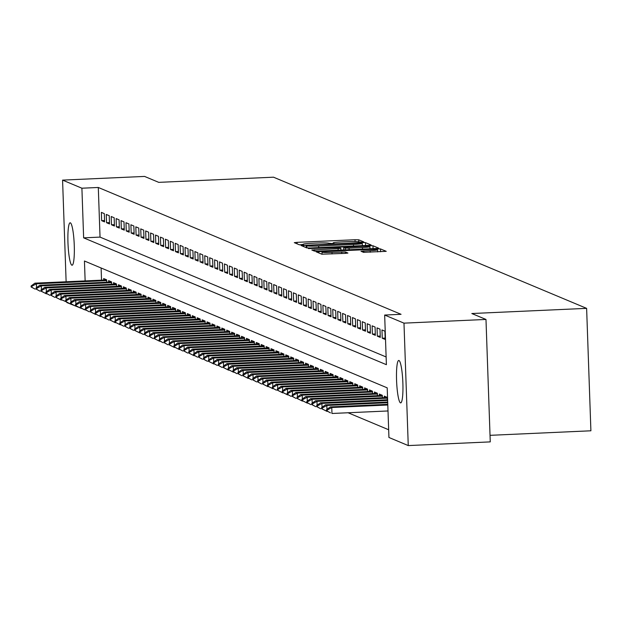 <?xml version="1.0" encoding="UTF-8"?>
<svg xmlns="http://www.w3.org/2000/svg" width="622" height="622" viewBox="0 0 622 622"><rect width="100%" height="100%" fill="white"/><g stroke="black" fill="none" stroke-linecap="round" stroke-linejoin="round"><path stroke-width="0.93" d="M361.942 242.183L363.854 241.942L358.723 239.797L355.022 239.734L297.067 242.339L294.299 242.658L299.47 244.843L303.311 244.36A10.426 0.708 -2 0 1 303.194 244.259A10.426 0.708 -2 0 1 312.065 243.249L316.893 243.031A10.426 0.708 -2 0 1 328.743 243.218L332 243.536L333.944 243.311L333.252 243.015A10.426 0.708 -2 0 1 333.135 242.914A10.426 0.708 -2 0 1 342.007 241.904L346.835 241.686A10.426 0.708 -2 0 1 358.684 241.872L361.942 242.183M400.459 402.854A21.241 3.094 87.4 0 1 396.595 381.084A21.241 3.094 87.4 0 1 398.764 360.457A21.241 3.094 87.4 0 1 398.982 360.503A21.241 3.094 87.4 0 1 402.846 382.266A21.241 3.094 87.4 0 1 400.677 402.893A21.241 3.094 87.4 0 1 400.459 402.854M71.857 265.19A21.241 3.094 87.4 0 1 67.992 243.42A21.241 3.094 87.4 0 1 70.162 222.793A21.241 3.094 87.4 0 1 70.372 222.832A21.241 3.094 87.4 0 1 74.236 244.602A21.241 3.094 87.4 0 1 72.066 265.229A21.241 3.094 87.4 0 1 71.857 265.19M363.497 252.322L386.231 251.335L380.493 248.917L376.792 248.854L316.069 251.778L321.807 254.196L345.148 253.372L347.916 253.053L345.443 252.003L332 252.384A8.716 0.591 -2 0 1 322.002 252.143A8.716 0.591 -2 0 1 329.419 251.304L367.563 249.585A8.716 0.591 -2 0 1 377.57 249.819A8.716 0.591 -2 0 1 370.152 250.666L361.017 251.272L363.497 252.322M66.126 281.758L62.573 180.116L144.576 176.423L158.727 182.355L273.524 177.192L586.624 308.364L471.826 313.527L485.984 319.451L403.981 323.145L408.257 445.577L388.937 437.476L387.203 387.848L84.444 261.007L85.136 280.903M62.573 180.116L81.902 188.209L83.636 237.845L386.394 364.679L384.66 315.051L403.981 323.145M384.66 315.051L401.058 314.312L98.299 187.471L81.902 188.209M368.426 245.356L371.163 245.006L365.464 242.619L361.763 242.557L301.04 245.48L306.778 247.906L310.479 247.96L368.426 245.356M372.975 245.768L378.681 248.155L375.945 248.505L317.99 251.109L314.289 251.047L311.816 249.997L338.088 248.621L340.864 248.31L339.208 247.595L308.419 248.582L369.274 245.706L372.975 245.768L373.076 248.629M104.309 213.626L101.355 212.39L101.643 220.662L104.597 221.898L104.309 213.626M109.231 215.686L106.276 214.45L106.564 222.723L109.519 223.959L109.231 215.686M114.153 217.754L111.198 216.51L111.486 224.783L114.44 226.027L114.153 217.754M119.074 219.815L116.12 218.579L116.407 226.851L119.362 228.087L119.074 219.815M123.996 221.875L121.041 220.639L121.329 228.912L124.283 230.148L123.996 221.875M128.917 223.936L125.971 222.699L126.258 230.972L129.213 232.208L128.917 223.936M133.847 226.004L130.892 224.767L131.18 233.04L134.134 234.276L133.847 226.004M138.768 228.064L135.814 226.828L136.101 235.1L139.056 236.337L138.768 228.064M143.69 230.124L140.735 228.888L141.023 237.161L143.977 238.397L143.69 230.124M148.611 232.185L145.657 230.949L145.945 239.221L148.899 240.457L148.611 232.185M153.533 234.253L150.578 233.017L150.874 241.289L153.821 242.526L153.533 234.253M158.454 236.313L155.508 235.077L155.795 243.35L158.75 244.586L158.454 236.313M163.384 238.374L160.429 237.137L160.717 245.41L163.672 246.646L163.384 238.374M168.305 240.442L165.351 239.198L165.639 247.47L168.593 248.714L168.305 240.442M173.227 242.502L170.272 241.266L170.56 249.539L173.515 250.775L173.227 242.502M178.149 244.563L175.194 243.326L175.482 251.599L178.436 252.835L178.149 244.563M183.07 246.623L180.116 245.387L180.411 253.659L183.366 254.896L183.07 246.623M188 248.691L185.045 247.447L185.333 255.72L188.287 256.964L188 248.691M192.921 250.752L189.967 249.515L190.254 257.788L193.209 259.024L192.921 250.752M197.843 252.812L194.888 251.576L195.176 259.848L198.13 261.084L197.843 252.812M202.764 254.872L199.81 253.636L200.097 261.909L203.052 263.145L202.764 254.872M207.686 256.94L204.731 255.696L205.027 263.969L207.973 265.213L207.686 256.94M212.607 259.001L209.661 257.765L209.948 266.037L212.903 267.273L212.607 259.001M217.537 261.061L214.582 259.825L214.87 268.098L217.824 269.334L217.537 261.061M222.458 263.122L219.504 261.885L219.791 270.158L222.746 271.394L222.458 263.122M227.38 265.19L224.425 263.953L224.713 272.226L227.668 273.462L227.38 265.19M232.301 267.25L229.347 266.014L229.635 274.286L232.589 275.523L232.301 267.25M237.223 269.31L234.269 268.074L234.564 276.347L237.511 277.583L237.223 269.31M242.152 271.371L239.198 270.135L239.486 278.407L242.44 279.643L242.152 271.371M247.074 273.439L244.119 272.203L244.407 280.475L247.362 281.712L247.074 273.439M251.996 275.499L249.041 274.263L249.329 282.536L252.283 283.772L251.996 275.499M256.917 277.56L253.963 276.323L254.25 284.596L257.205 285.832L256.917 277.56M261.839 279.628L258.884 278.384L259.172 286.656L262.126 287.9L261.839 279.628M266.76 281.688L263.814 280.452L264.101 288.725L267.056 289.961L266.76 281.688M271.69 283.749L268.735 282.512L269.023 290.785L271.977 292.021L271.69 283.749M276.611 285.809L273.657 284.573L273.944 292.845L276.899 294.082L276.611 285.809M281.533 287.877L278.578 286.633L278.866 294.906L281.82 296.15L281.533 287.877M286.454 289.938L283.5 288.701L283.787 296.974L286.742 298.21L286.454 289.938M291.376 291.998L288.421 290.762L288.717 299.034L291.664 300.27L291.376 291.998M296.297 294.058L293.351 292.822L293.638 301.095L296.593 302.331L296.297 294.058M301.227 296.126L298.272 294.882L298.56 303.155L301.514 304.399L301.227 296.126M306.148 298.187L303.194 296.951L303.482 305.223L306.436 306.459L306.148 298.187M311.07 300.247L308.115 299.011L308.403 307.284L311.358 308.52L311.07 300.247M315.992 302.308L313.037 301.071L313.325 309.344L316.279 310.58L315.992 302.308M320.913 304.376L317.959 303.139L318.254 311.412L321.209 312.648L320.913 304.376M325.842 306.436L322.888 305.2L323.176 313.472L326.13 314.709L325.842 306.436M330.764 308.496L327.81 307.26L328.097 315.533L331.052 316.769L330.764 308.496M335.686 310.565L332.731 309.321L333.019 317.593L335.973 318.829L335.686 310.565M340.607 312.625L337.653 311.389L337.94 319.661L340.895 320.898L340.607 312.625M345.529 314.685L342.574 313.449L342.87 321.722L345.816 322.958L345.529 314.685M350.45 316.746L347.504 315.51L347.791 323.782L350.746 325.018L350.45 316.746M355.38 318.814L352.425 317.57L352.713 325.842L355.667 327.086L355.38 318.814M360.301 320.874L357.347 319.638L357.634 327.911L360.589 329.147L360.301 320.874M365.223 322.935L362.268 321.698L362.556 329.971L365.511 331.207L365.223 322.935M370.144 324.995L367.19 323.759L367.478 332.031L370.432 333.268L370.144 324.995M375.066 327.063L372.111 325.819L372.407 334.092L375.354 335.336L375.066 327.063M379.995 329.124L377.041 327.887L377.329 336.16L380.283 337.396L379.995 329.124M384.917 331.184L381.962 329.948L382.25 338.22L385.205 339.457L384.917 331.184M98.299 187.471L100.033 237.106L386.122 356.958M348.087 412.759L388.664 429.755M101.114 267.989L101.534 280.164M103.719 280.071L103.664 278.57L106.619 279.807L106.704 282.217M108.64 282.131L108.586 280.631L111.54 281.867L111.626 284.277M113.562 284.192L113.507 282.691L116.462 283.927L116.547 286.345M118.483 286.252L118.429 284.759L121.383 285.996L121.469 288.406M123.405 288.32L123.358 286.82L126.305 288.056L126.39 290.466M128.326 290.381L128.28 288.88L131.234 290.116L131.312 292.527M133.256 292.441L133.201 290.94L136.156 292.177L136.241 294.595M138.177 294.509L138.123 293.009L141.077 294.245L141.163 296.655M143.099 296.57L143.044 295.069L145.999 296.305L146.084 298.715M148.02 298.63L147.966 297.129L150.921 298.366L151.006 300.784M152.942 300.69L152.895 299.19L155.85 300.434L155.928 302.844M157.871 302.758L157.817 301.258L160.771 302.494L160.857 304.904M162.793 304.819L162.739 303.318L165.693 304.555L165.779 306.965M167.715 306.879L167.66 305.379L170.615 306.615L170.7 309.033M172.636 308.94L172.582 307.439L175.536 308.683L175.622 311.093M177.558 311.008L177.511 309.507L180.458 310.743L180.543 313.154M182.479 313.068L182.433 311.568L185.387 312.804L185.465 315.214M187.409 315.129L187.354 313.628L190.309 314.864L190.394 317.282M192.33 317.189L192.276 315.688L195.23 316.932L195.316 319.343M197.252 319.257L197.197 317.756L200.152 318.993L200.237 321.403M202.173 321.317L202.119 319.817L205.073 321.053L205.159 323.463M207.095 323.378L207.048 321.877L210.003 323.113L210.08 325.531M212.024 325.438L211.97 323.945L214.924 325.182L215.01 327.592M216.946 327.506L216.891 326.006L219.846 327.242L219.931 329.652M221.867 329.567L221.813 328.066L224.767 329.302L224.853 331.713M226.789 331.627L226.735 330.127L229.689 331.363L229.775 333.781M231.711 333.695L231.656 332.195L234.611 333.431L234.696 335.841M236.632 335.756L236.585 334.255L239.54 335.491L239.618 337.901M241.561 337.816L241.507 336.315L244.462 337.552L244.547 339.97M246.483 339.876L246.429 338.376L249.383 339.62L249.469 342.03M251.405 341.945L251.35 340.444L254.305 341.68L254.39 344.09M256.326 344.005L256.272 342.504L259.226 343.741L259.312 346.151M261.248 346.065L261.201 344.565L264.148 345.801L264.233 348.219M266.169 348.126L266.123 346.625L269.077 347.869L269.155 350.279M271.099 350.194L271.044 348.693L273.999 349.929L274.084 352.34M276.02 352.254L275.966 350.754L278.92 351.99L279.006 354.4M280.942 354.315L280.887 352.814L283.842 354.05L283.927 356.468M285.863 356.375L285.809 354.874L288.763 356.118L288.849 358.529M290.785 358.443L290.738 356.942L293.693 358.179L293.771 360.589M295.714 360.503L295.66 359.003L298.614 360.239L298.7 362.649M300.636 362.564L300.582 361.063L303.536 362.299L303.622 364.717M305.558 364.624L305.503 363.131L308.458 364.368L308.543 366.778M310.479 366.692L310.425 365.192L313.379 366.428L313.465 368.838M315.401 368.753L315.354 367.252L318.301 368.488L318.386 370.899M320.322 370.813L320.276 369.312L323.23 370.549L323.308 372.967M325.252 372.881L325.197 371.381L328.152 372.617L328.237 375.027M330.173 374.942L330.119 373.441L333.073 374.677L333.159 377.087M335.095 377.002L335.04 375.501L337.995 376.738L338.08 379.156M340.016 379.062L339.962 377.562L342.916 378.806L343.002 381.216M344.938 381.13L344.891 379.63L347.846 380.866L347.923 383.276M349.867 383.191L349.813 381.69L352.767 382.927L352.853 385.337M354.789 385.251L354.734 383.751L357.689 384.987L357.774 387.405M359.71 387.312L359.656 385.811L362.61 387.055L362.696 389.465M364.632 389.38L364.578 387.879L367.532 389.115L367.618 391.526M369.554 391.44L369.499 389.94L372.454 391.176L372.539 393.586M374.475 393.501L374.428 392L377.383 393.236L377.461 395.654M379.404 395.561L379.35 394.06L382.305 395.304L382.39 397.715M384.326 397.629L384.272 396.128L387.226 397.365L387.312 399.775M490.027 435.33L590.9 430.789L586.624 308.364M87.026 310.603L66.849 302.549L66.834 302.09L60.676 299.361L61.415 299.672L61.376 298.677L60.637 298.366L60.676 299.361M485.984 319.451L490.26 441.884L408.257 445.577M100.033 237.106L83.636 237.845M101.643 220.662L104.55 220.53M106.564 222.723L109.472 222.59M111.486 224.783L114.394 224.659M116.407 226.851L119.315 226.719M121.329 228.912L124.237 228.779M126.258 230.972L129.158 230.84M131.18 233.04L134.088 232.908M136.101 235.1L139.009 234.968M141.023 237.161L143.931 237.029M145.945 239.221L148.852 239.089M150.874 241.289L153.774 241.157M155.795 243.35L158.696 243.218M160.717 245.41L163.625 245.278M165.639 247.47L168.546 247.346M170.56 249.539L173.468 249.406M175.482 251.599L178.39 251.467M180.411 253.659L183.311 253.527M185.333 255.72L188.241 255.595M190.254 257.788L193.162 257.656M195.176 259.848L198.084 259.716M200.097 261.909L203.005 261.776M205.027 263.969L207.927 263.845M209.948 266.037L212.848 265.905M214.87 268.098L217.778 267.965M219.791 270.158L222.699 270.026M224.713 272.226L227.621 272.094M229.635 274.286L232.542 274.154M234.564 276.347L237.464 276.215M239.486 278.407L242.393 278.275M244.407 280.475L247.315 280.343M249.329 282.536L252.237 282.404M254.25 284.596L257.158 284.464M259.172 286.656L262.08 286.532M264.101 288.725L267.001 288.592M269.023 290.785L271.931 290.653M273.944 292.845L276.852 292.713M278.866 294.906L281.774 294.781M283.787 296.974L286.695 296.842M288.717 299.034L291.617 298.902M293.638 301.095L296.538 300.962M298.56 303.155L301.468 303.031M303.482 305.223L306.389 305.091M308.403 307.284L311.311 307.151M313.325 309.344L316.233 309.212M318.254 311.412L321.154 311.28M323.176 313.472L326.083 313.34M328.097 315.533L331.005 315.401M333.019 317.593L335.927 317.469M337.94 319.661L340.848 319.529M342.87 321.722L345.77 321.59M347.791 323.782L350.691 323.65M352.713 325.842L355.621 325.718M357.634 327.911L360.542 327.778M362.556 329.971L365.464 329.839M367.478 332.031L370.385 331.899M372.407 334.092L375.307 333.967M377.329 336.16L380.236 336.028M382.25 338.22L385.158 338.088M361.491 243.047L308.03 245.293L306.086 245.511L306.817 245.83A10.426 0.708 -2 0 0 318.666 246.009L353.436 244.446A10.426 0.708 -2 0 0 362.307 243.435A10.426 0.708 -2 0 0 362.191 243.334L361.491 243.047M362.478 247.525A8.716 0.591 -2 0 0 369.896 246.677A8.716 0.591 -2 0 0 359.889 246.444L343.678 247.362L345.334 248.077L349.035 248.131L362.478 247.525L362.533 249.103M106.619 279.939L34.91 283.165L36.387 283.78L106.642 280.623M31.839 286.299L31.1 285.988L31.131 286.983L31.87 287.294L31.839 286.299L36.387 283.78L36.519 287.683M36.581 289.323L37.289 289.704M31.87 287.294L35.12 289.121L31.131 286.983M34.91 283.165L31.1 285.988M111.548 281.999L39.831 285.226L41.309 285.848L111.571 282.683M36.76 288.367L36.022 288.056L36.06 289.043L36.799 289.354L36.76 288.367L41.309 285.848L41.441 289.743M41.503 291.391L42.21 291.772M36.799 289.354L40.041 291.182L36.06 289.043M39.831 285.226L36.022 288.056M116.47 284.06L44.753 287.286L46.23 287.908L116.493 284.744M41.682 290.427L40.943 290.116L40.982 291.112L41.721 291.415L41.682 290.427L46.23 287.908L46.37 291.811M46.425 293.452L47.132 293.833M41.721 291.415L46.44 293.864L40.982 291.112M44.753 287.286L40.943 290.116M121.391 286.128L49.674 289.354L51.152 289.969L121.414 286.812M46.611 292.488L45.872 292.177L45.904 293.172L46.642 293.483L46.611 292.488L51.152 289.969L51.292 293.872M51.346 295.512L52.061 295.893M46.642 293.483L49.884 295.31L45.904 293.172M49.674 289.354L45.872 292.177M126.313 288.188L54.596 291.415L56.073 292.029L126.336 288.872M51.533 294.548L50.794 294.245L50.825 295.232L51.564 295.543L51.533 294.548L56.073 292.029L56.213 295.932M56.268 297.573L56.983 297.954M51.564 295.543L54.806 297.37L50.825 295.232M54.596 291.415L50.794 294.245M131.234 290.249L59.525 293.475L61.003 294.097L131.258 290.933M56.454 296.616L55.716 296.305L55.747 297.293L56.485 297.604L56.454 296.616L61.003 294.097L61.135 297.992M61.197 299.641L61.905 300.022M56.485 297.604L61.205 300.053L55.747 297.293M59.525 293.475L55.716 296.305M136.156 292.309L64.447 295.536L65.924 296.158L136.179 292.993M61.376 298.677L65.924 296.158L66.056 300.061M66.119 301.701L61.415 299.672M64.447 295.536L60.637 298.366M141.085 294.377L69.369 297.604L70.846 298.218L141.108 295.061M66.297 300.737L65.559 300.426L65.598 301.421L66.336 301.732L66.297 300.737L70.846 298.218L70.986 302.121M71.04 303.761L71.748 304.142M66.336 301.732L69.578 303.559L65.598 301.421M69.369 297.604L65.559 300.426M146.007 296.437L74.29 299.664L75.767 300.278L146.03 297.122M71.219 302.797L70.48 302.494L70.519 303.482L71.258 303.793L71.219 302.797L75.767 300.278L75.907 304.181M75.962 305.822L76.669 306.203M71.258 303.793L74.5 305.62L70.519 303.482M74.29 299.664L70.48 302.494M150.928 298.498L79.212 301.724L80.689 302.346L150.952 299.182M76.148 304.866L75.41 304.555L75.441 305.55L76.179 305.853L76.148 304.866L80.689 302.346L80.829 306.249M80.883 307.89L81.599 308.271M76.179 305.853L80.899 308.302L75.441 305.55M79.212 301.724L75.41 304.555M155.85 300.558L84.141 303.785L85.618 304.407L155.873 301.242M81.07 306.926L80.331 306.615L80.362 307.61L81.101 307.921L81.07 306.926L85.618 304.407L85.75 308.31M85.805 309.95L86.52 310.331M81.101 307.921L84.343 309.74L80.362 307.61M84.141 303.785L80.331 306.615M160.771 302.626L89.063 305.853L90.54 306.467L160.795 303.311M85.991 308.986L85.253 308.675L85.284 309.67L86.023 309.981L85.991 308.986L90.54 306.467L90.672 310.37M90.734 312.011L91.442 312.392M86.023 309.981L89.265 311.809L85.284 309.67M89.063 305.853L85.253 308.675M165.693 304.687L93.984 307.913L95.461 308.528L165.724 305.371M90.913 311.047L90.174 310.743L90.213 311.731L90.952 312.042L90.913 311.047L95.461 308.528L95.594 312.431M95.656 314.079L96.363 314.46M90.952 312.042L95.671 314.491L90.213 311.731M93.984 307.913L90.174 310.743M170.622 306.747L98.906 309.974L100.383 310.596L170.646 307.431M95.835 313.115L95.096 312.804L95.135 313.799L95.874 314.102L95.835 313.115L100.383 310.596L100.523 314.499M100.577 316.139L101.285 316.52M95.874 314.102L100.593 316.551L95.135 313.799M98.906 309.974L95.096 312.804M175.544 308.815L103.827 312.034L105.305 312.656L175.567 309.499M100.756 315.175L100.018 314.864L100.056 315.859L100.795 316.17L100.756 315.175L105.305 312.656L105.445 316.559M105.499 318.2L106.206 318.581M100.795 316.17L105.515 318.612L100.056 315.859M103.827 312.034L100.018 314.864M180.466 310.876L108.749 314.102L110.226 314.716L180.489 311.56M105.686 317.236L104.947 316.925L104.978 317.92L105.717 318.231L105.686 317.236L110.226 314.716L110.366 318.62M110.421 320.26L111.136 320.641M105.717 318.231L108.959 320.058L104.978 317.92M108.749 314.102L104.947 316.925M185.387 312.936L113.678 316.163L115.156 316.785L185.41 313.62M110.607 319.304L109.869 318.993L109.9 319.98L110.638 320.291L110.607 319.304L115.156 316.785L115.288 320.68M115.342 322.328L116.057 322.709M110.638 320.291L115.358 322.74L109.9 319.98M113.678 316.163L109.869 318.993M190.309 314.996L118.6 318.223L120.077 318.845L190.332 315.681M115.529 321.364L114.79 321.053L114.821 322.048L115.56 322.351L115.529 321.364L120.077 318.845L120.209 322.748M120.271 324.389L120.979 324.77M115.56 322.351L120.287 324.801L114.821 322.048M118.6 318.223L114.79 321.053M195.238 317.065L123.521 320.283L124.999 320.905L195.261 317.749M120.45 323.424L119.712 323.113L119.751 324.109L120.489 324.42L120.45 323.424L124.999 320.905L125.131 324.808M125.193 326.449L125.901 326.83M120.489 324.42L123.731 326.247L119.751 324.109M123.521 320.283L119.712 323.113M200.16 319.125L128.443 322.351L129.92 322.966L200.183 319.809M125.372 325.485L124.633 325.182L124.672 326.169L125.411 326.48L125.372 325.485L129.92 322.966L130.06 326.869M130.115 328.509L130.822 328.89M125.411 326.48L128.653 328.307L124.672 326.169M128.443 322.351L124.633 325.182M205.081 321.185L133.365 324.412L134.842 325.034L205.105 321.869M130.301 327.553L129.563 327.242L129.594 328.229L130.332 328.54L130.301 327.553L134.842 325.034L134.982 328.929M135.036 330.577L135.751 330.958M130.332 328.54L133.575 330.368L129.594 328.229M133.365 324.412L129.563 327.242M210.003 323.246L138.294 326.472L139.763 327.094L210.026 323.93M135.223 329.613L134.484 329.302L134.515 330.298L135.254 330.601L135.223 329.613L139.763 327.094L139.903 330.997M139.958 332.638L140.673 333.019M135.254 330.601L139.973 333.05L134.515 330.298M138.294 326.472L134.484 329.302M214.924 325.314L143.215 328.54L144.693 329.155L214.948 325.998M140.144 331.674L139.406 331.363L139.437 332.358L140.175 332.669L140.144 331.674L144.693 329.155L144.825 333.058M144.887 334.698L145.595 335.079M140.175 332.669L143.418 334.496L139.437 332.358M143.215 328.54L139.406 331.363M219.846 327.374L148.137 330.601L149.614 331.215L219.877 328.058M145.066 333.734L144.327 333.431L144.366 334.418L145.105 334.729L145.066 333.734L149.614 331.215L149.746 335.118M149.809 336.759L150.516 337.14M145.105 334.729L148.347 336.556L144.366 334.418M148.137 330.601L144.327 333.431M224.775 329.435L153.059 332.661L154.536 333.283L224.799 330.119M149.988 335.802L149.249 335.491L149.288 336.479L150.026 336.79L149.988 335.802L154.536 333.283L154.676 337.178M154.73 338.827L155.438 339.208M150.026 336.79L153.269 338.617L149.288 336.479M153.059 332.661L149.249 335.491M229.697 331.495L157.98 334.722L159.457 335.344L229.72 332.179M154.909 337.863L154.17 337.552L154.209 338.547L154.948 338.858L154.909 337.863L159.457 335.344L159.597 339.247M159.652 340.887L160.359 341.268M154.948 338.858L159.667 341.299L154.209 338.547M157.98 334.722L154.17 337.552M234.618 333.563L162.902 336.79L164.379 337.404L234.642 334.247M159.838 339.923L159.1 339.612L159.131 340.607L159.87 340.918L159.838 339.923L164.379 337.404L164.519 341.307M164.573 342.947L165.289 343.328M159.87 340.918L163.112 342.745L159.131 340.607M162.902 336.79L159.1 339.612M239.54 335.623L167.831 338.85L169.308 339.464L239.563 336.308M164.76 341.983L164.021 341.68L164.052 342.668L164.791 342.979L164.76 341.983L169.308 339.464L169.441 343.367M169.495 345.008L170.21 345.389M164.791 342.979L168.033 344.806L164.052 342.668M167.831 338.85L164.021 341.68M244.462 337.684L172.753 340.91L174.23 341.532L244.485 338.368M169.682 344.052L168.943 343.741L168.974 344.736L169.713 345.039L169.682 344.052L174.23 341.532L174.362 345.435M174.424 347.076L175.132 347.457M169.713 345.039L174.432 347.488L168.974 344.736M172.753 340.91L168.943 343.741M249.391 339.752L177.674 342.971L179.152 343.593L249.414 340.428M174.603 346.112L173.865 345.801L173.903 346.796L174.642 347.107L174.603 346.112L179.152 343.593L179.284 347.496M179.346 349.136L180.053 349.517M174.642 347.107L179.361 349.548L173.903 346.796M177.674 342.971L173.865 345.801M254.312 341.812L182.596 345.039L184.073 345.653L254.336 342.497M179.525 348.172L178.786 347.861L178.825 348.856L179.564 349.167L179.525 348.172L184.073 345.653L184.213 349.556M184.267 351.197L184.975 351.578M179.564 349.167L182.806 350.995L178.825 348.856M182.596 345.039L178.786 347.861M259.234 343.873L187.517 347.099L188.995 347.714L259.257 344.557M184.454 350.233L183.715 349.929L183.747 350.917L184.485 351.228L184.454 350.233L188.995 347.714L189.135 351.617M189.189 353.265L189.904 353.646M184.485 351.228L187.727 353.055L183.747 350.917M187.517 347.099L183.715 349.929M264.156 345.933L192.439 349.16L193.916 349.782L264.179 346.617M189.376 352.301L188.637 351.99L188.668 352.985L189.407 353.288L189.376 352.301L193.916 349.782L194.056 353.685M194.111 355.325L194.826 355.706M189.407 353.288L194.126 355.737L188.668 352.985M192.439 349.16L188.637 351.99M269.077 348.001L197.368 351.22L198.846 351.842L269.101 348.685M194.297 354.361L193.559 354.05L193.59 355.045L194.328 355.356L194.297 354.361L198.846 351.842L198.978 355.745M199.04 357.386L199.748 357.767M194.328 355.356L197.571 357.176L193.59 355.045M197.368 351.22L193.559 354.05M273.999 350.062L202.29 353.288L203.767 353.902L274.022 350.746M199.219 356.422L198.48 356.111L198.519 357.106L199.258 357.417L199.219 356.422L203.767 353.902L203.899 357.805M203.962 359.446L204.669 359.827M199.258 357.417L202.5 359.244L198.519 357.106M202.29 353.288L198.48 356.111M278.928 352.122L207.212 355.349L208.689 355.971L278.951 352.806M204.14 358.49L203.402 358.179L203.441 359.166L204.179 359.477L204.14 358.49L208.689 355.971L208.821 359.866M208.883 361.514L209.591 361.895M204.179 359.477L207.421 361.304L203.441 359.166M207.212 355.349L203.402 358.179M283.85 354.182L212.133 357.409L213.61 358.031L283.873 354.867M209.062 360.55L208.323 360.239L208.362 361.234L209.101 361.537L209.062 360.55L213.61 358.031L213.75 361.934M213.805 363.575L214.512 363.956M209.101 361.537L213.82 363.987L208.362 361.234M212.133 357.409L208.323 360.239M288.771 356.25L217.055 359.469L218.532 360.091L288.795 356.935M213.991 362.61L213.253 362.299L213.284 363.295L214.022 363.606L213.991 362.61L218.532 360.091L218.672 363.994M218.726 365.635L219.442 366.016M214.022 363.606L217.265 365.433L213.284 363.295M217.055 359.469L213.253 362.299M293.693 358.311L221.984 361.537L223.461 362.152L293.716 358.995M218.913 364.671L218.174 364.368L218.205 365.355L218.944 365.666L218.913 364.671L223.461 362.152L223.593 366.055M223.648 367.695L224.363 368.076M218.944 365.666L222.186 367.493L218.205 365.355M221.984 361.537L218.174 364.368M298.614 360.371L226.906 363.598L228.383 364.22L298.638 361.055M223.834 366.739L223.096 366.428L223.127 367.415L223.866 367.726L223.834 366.739L228.383 364.22L228.515 368.115M228.577 369.763L229.285 370.144M223.866 367.726L228.585 370.176L223.127 367.415M226.906 363.598L223.096 366.428M303.536 362.432L231.827 365.658L233.304 366.28L303.567 363.116M228.756 368.799L228.017 368.488L228.056 369.484L228.795 369.787L228.756 368.799L233.304 366.28L233.437 370.183M233.499 371.824L234.206 372.205M228.795 369.787L233.514 372.236L228.056 369.484M231.827 365.658L228.017 368.488M308.465 364.5L236.749 367.726L238.226 368.341L308.489 365.184M233.678 370.86L232.939 370.549L232.978 371.544L233.716 371.855L233.678 370.86L238.226 368.341L238.366 372.244M238.42 373.884L239.128 374.265M233.716 371.855L236.959 373.682L232.978 371.544M236.749 367.726L232.939 370.549M313.387 366.56L241.67 369.787L243.148 370.401L313.41 367.244M238.599 372.92L237.861 372.617L237.899 373.604L238.638 373.915L238.599 372.92L243.148 370.401L243.288 374.304M243.342 375.945L244.049 376.326M238.638 373.915L241.88 375.742L237.899 373.604M241.67 369.787L237.861 372.617M318.308 368.621L246.592 371.847L248.069 372.469L318.332 369.305M243.529 374.988L242.79 374.677L242.821 375.672L243.56 375.976L243.529 374.988L248.069 372.469L248.209 376.372M248.264 378.013L248.979 378.394M243.56 375.976L248.279 378.425L242.821 375.672M246.592 371.847L242.79 374.677M323.23 370.681L251.521 373.908L252.998 374.53L323.253 371.365M248.45 377.049L247.712 376.738L247.743 377.733L248.481 378.044L248.45 377.049L252.998 374.53L253.131 378.433M253.185 380.073L253.9 380.454M248.481 378.044L251.723 379.863L247.743 377.733M251.521 373.908L247.712 376.738M328.152 372.749L256.443 375.976L257.92 376.59L328.175 373.433M253.372 379.109L252.633 378.798L252.664 379.793L253.403 380.104L253.372 379.109L257.92 376.59L258.052 380.493M258.114 382.133L258.822 382.514M253.403 380.104L256.653 381.931L252.664 379.793M256.443 375.976L252.633 378.798M333.081 374.809L261.364 378.036L262.842 378.65L333.104 375.494M258.293 381.169L257.555 380.866L257.594 381.854L258.332 382.165L258.293 381.169L262.842 378.65L262.974 382.553M263.036 384.194L263.744 384.575M258.332 382.165L261.574 383.992L257.594 381.854M261.364 378.036L257.555 380.866M338.003 376.87L266.286 380.096L267.763 380.718L338.026 377.554M263.215 383.238L262.476 382.927L262.515 383.922L263.254 384.225L263.215 383.238L267.763 380.718L267.903 384.621M267.958 386.262L268.665 386.643M263.254 384.225L267.973 386.674L262.515 383.922M266.286 380.096L262.476 382.927M342.924 378.938L271.208 382.157L272.685 382.779L342.947 379.614M268.144 385.298L267.406 384.987L267.437 385.982L268.175 386.293L268.144 385.298L272.685 382.779L272.825 386.682M272.879 388.322L273.594 388.703M268.175 386.293L272.895 388.734L267.437 385.982M271.208 382.157L267.406 384.987M347.846 380.998L276.137 384.225L277.606 384.839L347.869 381.683M273.066 387.358L272.327 387.047L272.358 388.042L273.097 388.353L273.066 387.358L277.606 384.839L277.746 388.742M277.801 390.383L278.516 390.764M273.097 388.353L276.339 390.181L272.358 388.042M276.137 384.225L272.327 387.047M352.767 383.059L281.058 386.285L282.536 386.9L352.791 383.743M277.987 389.419L277.249 389.115L277.28 390.103L278.018 390.414L277.987 389.419L282.536 386.9L282.668 390.803M282.73 392.451L283.438 392.832M278.018 390.414L282.738 392.863L277.28 390.103M281.058 386.285L277.249 389.115M357.689 385.119L285.98 388.346L287.457 388.968L357.72 385.803M282.909 391.487L282.17 391.176L282.209 392.171L282.948 392.474L282.909 391.487L287.457 388.968L287.589 392.871M287.652 394.511L288.359 394.892M282.948 392.474L287.667 394.923L282.209 392.171M285.98 388.346L282.17 391.176M362.618 387.187L290.902 390.406L292.379 391.028L362.642 387.871M287.83 393.547L287.092 393.236L287.131 394.231L287.869 394.542L287.83 393.547L292.379 391.028L292.519 394.931M292.573 396.572L293.281 396.953M287.869 394.542L291.112 396.37L287.131 394.231M290.902 390.406L287.092 393.236M367.54 389.248L295.823 392.474L297.3 393.088L367.563 389.932M292.752 395.608L292.013 395.297L292.052 396.292L292.791 396.603L292.752 395.608L297.3 393.088L297.44 396.991M297.495 398.632L298.202 399.013M292.791 396.603L296.033 398.43L292.052 396.292M295.823 392.474L292.013 395.297M372.461 391.308L300.745 394.535L302.222 395.157L372.485 391.992M297.681 397.676L296.943 397.365L296.974 398.352L297.713 398.663L297.681 397.676L302.222 395.157L302.362 399.052M302.416 400.7L303.132 401.081M297.713 398.663L302.432 401.112L296.974 398.352M300.745 394.535L296.943 397.365M377.383 393.368L305.674 396.595L307.151 397.217L377.406 394.053M302.603 399.736L301.864 399.425L301.895 400.42L302.634 400.723L302.603 399.736L307.151 397.217L307.284 401.12M307.338 402.761L308.053 403.142M302.634 400.723L307.354 403.173L301.895 400.42M305.674 396.595L301.864 399.425M382.305 395.437L310.596 398.655L312.073 399.277L382.328 396.121M307.525 401.796L306.786 401.485L306.817 402.481L307.556 402.792L307.525 401.796L312.073 399.277L312.205 403.18M312.267 404.821L312.975 405.202M307.556 402.792L310.806 404.619L306.817 402.481M310.596 398.655L306.786 401.485M387.234 397.497L315.517 400.723L316.995 401.338L387.257 398.181M312.446 403.857L311.708 403.554L311.746 404.541L312.485 404.852L312.446 403.857L316.995 401.338L317.127 405.241M317.189 406.881L317.896 407.262M312.485 404.852L315.727 406.679L311.746 404.541M315.517 400.723L311.708 403.554M387.623 399.759L320.439 402.784L321.916 403.406L387.646 400.444M317.368 405.925L316.629 405.614L316.668 406.601L317.407 406.912L317.368 405.925L321.916 403.406L322.056 407.301M322.11 408.949L322.818 409.33M317.407 406.912L320.649 408.74L316.668 406.601M320.439 402.784L316.629 405.614M387.7 402.045L325.36 404.844L326.838 405.466L387.724 402.729M322.297 407.985L321.558 407.674L321.59 408.67L322.328 408.981L322.297 407.985L326.838 405.466L326.978 409.369M327.032 411.01L327.747 411.391M322.328 408.981L327.048 411.422L321.59 408.67M325.36 404.844L321.558 407.674M387.778 404.323L330.282 406.912L331.759 407.527L387.801 405.008M327.219 410.046L326.48 409.735L326.511 410.73L327.25 411.041L327.219 410.046L331.759 407.527L331.969 413.482L388.011 410.963M327.25 411.041L330.492 412.868L326.511 410.73M330.282 406.912L326.48 409.735M333.268 243.443L333.252 243.015M303.326 244.796L303.311 244.36M297.122 243.855L297.067 242.339M355.084 241.554L355.022 239.734M358.793 241.919L358.723 239.797M303.863 246.685L303.808 245.169M361.779 243.163L361.763 242.557M365.565 245.48L365.464 242.619M306.187 247.657L306.117 245.535M306.887 247.929L306.817 245.83M318.721 247.587L318.666 246.009M353.49 246.024L353.436 244.446M314.639 251.109L314.584 249.679M338.143 250.2L338.088 248.621M340.887 250.075L340.825 248.341M369.305 246.491L369.274 245.706M343.803 249.951L343.717 247.393M345.397 249.873L345.334 248.077M349.09 249.71L349.035 248.131M363.839 252.384L363.792 250.954M370.207 252.244L370.152 250.666M332.055 253.963L332 252.384M341.797 253.519L341.742 251.949M345.49 253.356L345.443 252.003M318.892 252.975L318.837 251.459M376.815 249.609L376.792 248.854M380.594 251.778L380.493 248.917M333.159 243.459L333.135 242.914M303.217 244.804L303.194 244.259M306.164 247.642L306.086 245.511M362.377 245.628L362.307 243.435M340.926 250.075L340.864 248.31M369.966 248.769L369.896 246.677M343.764 249.951L343.678 247.362M377.64 251.91L377.57 249.819M322.072 254.25L322.002 252.143"/></g></svg>
